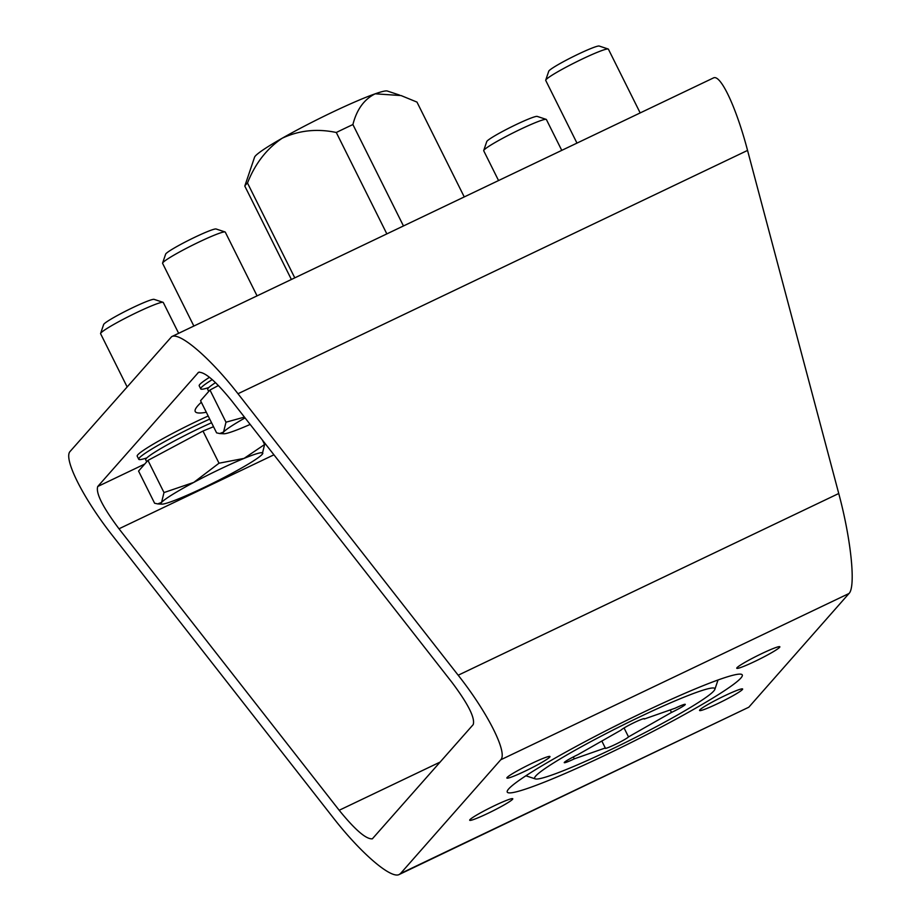 <?xml version="1.0" encoding="UTF-8"?>
<svg xmlns="http://www.w3.org/2000/svg" width="921" height="921" viewBox="0 0 921 921"><rect width="100%" height="100%" fill="white"/><g stroke="black" fill="none" stroke-linecap="round" stroke-linejoin="round"><path stroke-width="1.38" d="M400.508 873.534L399.242 874.478C391.091 879.256 360.548 852.95 332.93 817.376L112.73 535.895C83.166 498.445 62.904 458.128 70.215 451.313L171.674 336.637C179.825 331.859 210.379 358.165 237.986 393.739L458.186 675.22C487.75 712.67 508.024 752.998 500.713 759.802L400.508 873.534L748.808 707.213L849.012 593.492C855.966 586.85 851.073 539.188 838.743 493.506L458.186 675.22M399.242 874.478L748.808 707.213M549.71 757.12A24.073 2.003 153.5 0 0 549.975 756.544A24.073 2.003 153.5 0 0 527.537 765.489A24.073 2.003 153.5 0 0 506.884 778.026A24.073 2.003 153.5 0 0 527.146 770.152A24.073 2.003 153.5 0 0 549.71 757.12M512.513 799.336A24.073 2.003 153.5 0 0 512.767 798.76A24.073 2.003 153.5 0 0 490.34 807.705A24.073 2.003 153.5 0 0 469.687 820.243A24.073 2.003 153.5 0 0 489.949 812.368A24.073 2.003 153.5 0 0 512.513 799.336M742.384 689.576A24.073 2.003 153.5 0 0 742.637 689A24.073 2.003 153.5 0 0 720.21 697.945A24.073 2.003 153.5 0 0 699.557 710.482A24.073 2.003 153.5 0 0 719.819 702.596A24.073 2.003 153.5 0 0 742.384 689.576M779.58 647.359A24.073 2.003 153.5 0 0 779.845 646.772A24.073 2.003 153.5 0 0 757.407 655.729A24.073 2.003 153.5 0 0 736.754 668.255A24.073 2.003 153.5 0 0 757.016 660.38A24.073 2.003 153.5 0 0 779.58 647.359M643.549 712.186A131.312 10.925 -26.5 0 1 742.268 674.92A131.312 10.925 -26.5 0 1 629.642 743.282A131.312 10.925 -26.5 0 1 507.252 792.095A131.312 10.925 -26.5 0 1 643.549 712.186M171.674 336.637L713.372 77.974C720.429 73.715 736.178 107.089 747.553 150.422L838.743 493.506M339.193 810.273L118.993 528.792C102.692 507.034 95.6 492.931 97.741 486.495L198.568 372.291C204.761 371.727 215.813 381.248 231.724 400.854L451.923 682.323C468.236 704.081 475.317 718.184 473.187 724.62L372.349 838.824C366.167 839.388 355.115 829.879 339.193 810.273L440.226 762.024M206.327 412.263A240.726 20.02 -26.5 0 1 195.24 411.537A240.726 20.02 -26.5 0 1 201.331 402.247M399.507 95.059L387.281 91.018A74.405 6.194 153.5 0 0 375.204 93.804C364.163 99.261 356.738 109.507 352.904 124.554A96.291 8.013 153.5 0 0 336.292 132.486L386.843 233.888M464.253 196.933L416.971 102.093L401.107 95.577L375.204 93.804A74.405 6.194 153.5 0 0 282.16 138.242C299.014 130.356 317.054 128.433 336.292 132.486M244.802 186.077A96.291 8.013 153.5 0 1 247.496 183.026C255.048 163.742 266.606 148.811 282.16 138.242A74.405 6.194 153.5 0 0 254.564 157.192L244.802 186.077L291.381 279.477M247.496 183.026L294.778 277.854M352.904 124.554L403.467 225.956M610.358 749.855A100.665 8.37 153.5 0 0 714.857 689.369A100.665 8.37 153.5 0 0 621.03 726.013A100.665 8.37 153.5 0 0 535.297 778.901A100.665 8.37 153.5 0 0 610.358 749.855M644.24 719.036L675.231 708.168A13.136 1.094 -26.5 0 1 685.282 704.369A13.136 1.094 -26.5 0 1 671.478 712.44L628.513 736.892A13.136 1.094 -26.5 0 1 616.253 743.984A13.136 1.094 -26.5 0 1 605.12 748.324A13.136 1.094 -26.5 0 1 605.293 747.979L574.29 758.846A13.136 1.094 -26.5 0 1 564.251 762.657A13.136 1.094 -26.5 0 1 578.043 754.587L621.019 730.123A13.136 1.094 -26.5 0 1 633.268 723.031A13.136 1.094 -26.5 0 1 644.401 718.691A13.136 1.094 -26.5 0 1 644.24 719.036L644.032 718.622M601.839 741.048L605.293 747.979M573.334 756.924L574.29 758.846M670.223 709.93L671.478 712.44M624.058 727.97L628.513 736.892M212.256 379.613A56.895 4.732 153.5 0 0 200.732 388.881A56.895 4.732 153.5 0 0 207.801 387.868L208.837 387.534M209.504 377.299A56.895 4.732 153.5 0 0 199.201 385.807L200.732 388.881M209.723 419.09A56.895 4.732 153.5 0 0 138.737 459.245A56.895 4.732 153.5 0 0 145.806 458.232L146.83 457.898M208.192 416.004A56.895 4.732 153.5 0 0 137.206 456.171L138.737 459.245M208.71 391.448L207.686 389.376A50.908 4.237 -26.5 0 1 215.526 382.641M193.859 326.046L162.603 263.36A35.01 2.913 -26.5 0 1 162.603 263.084L165.63 254.161A28.298 2.349 -26.5 0 1 189.91 239.644A28.298 2.349 -26.5 0 1 216.113 228.995L225.058 231.954A35.01 2.913 -26.5 0 1 225.277 232.115L257.063 295.86M162.603 263.084A35.01 2.913 -26.5 0 1 192.639 245.136A35.01 2.913 -26.5 0 1 225.058 231.954M244.445 417.109L225.99 422.198L223.55 432.064L219.682 433.538L216.596 432.858L200.559 400.704L209.965 390.032L218.427 385.519M225.99 422.198L209.965 390.032M250.178 424.431A56.895 4.732 -26.5 0 1 241.659 428.046A56.895 4.732 -26.5 0 1 223.78 433.768A56.895 4.732 -26.5 0 1 223.55 432.064A56.895 4.732 -26.5 0 1 245.078 417.904M146.715 461.812L145.679 459.74A50.908 4.237 -26.5 0 1 211.554 422.751M127.063 386.785L100.608 333.724A35.01 2.913 -26.5 0 1 100.608 333.448L103.636 324.526A28.298 2.349 -26.5 0 1 127.904 310.009A28.298 2.349 -26.5 0 1 154.106 299.36L163.063 302.318A35.01 2.913 -26.5 0 1 163.282 302.479L178.651 333.31M100.608 333.448A35.01 2.913 -26.5 0 1 130.644 315.5A35.01 2.913 -26.5 0 1 163.063 302.318M262.174 454.375A56.895 4.732 -26.5 0 1 229.974 474.396A56.895 4.732 -26.5 0 1 179.664 498.411A56.895 4.732 -26.5 0 1 161.785 504.132A56.895 4.732 -26.5 0 1 161.555 502.429A56.895 4.732 -26.5 0 1 193.767 482.408A56.895 4.732 -26.5 0 1 244.077 458.393A56.895 4.732 -26.5 0 1 262.554 453.892A56.895 4.732 -26.5 0 1 262.174 454.375L264.615 444.509L244.077 458.393L219.014 463.205L193.767 482.408L163.996 492.562L161.555 502.429L157.687 503.902L154.601 503.223L138.564 471.068L147.959 460.396L202.977 431.04L213.534 426.711M219.014 463.205L202.977 431.04M163.996 492.562L147.959 460.396M264.615 444.509L262.393 440.042M498.56 180.551L483.721 150.791A35.01 2.913 -26.5 0 1 483.721 150.514L486.749 141.581A28.298 2.349 -26.5 0 1 511.028 127.063A28.298 2.349 -26.5 0 1 537.231 116.414L546.176 119.373A35.01 2.913 -26.5 0 1 546.395 119.534L561.764 150.365M483.721 150.514A35.01 2.913 -26.5 0 1 513.757 132.555A35.01 2.913 -26.5 0 1 546.176 119.373M576.972 143.1L545.727 80.426A35.01 2.913 -26.5 0 1 545.727 80.15L548.743 71.216A28.298 2.349 -26.5 0 1 573.023 56.699A28.298 2.349 -26.5 0 1 599.226 46.05L608.182 49.009A35.01 2.913 -26.5 0 1 608.401 49.17L640.176 112.926M545.727 80.15A35.01 2.913 -26.5 0 1 575.763 62.191A35.01 2.913 -26.5 0 1 608.182 49.009M849.012 593.492L500.713 759.802M747.553 150.422L237.986 393.739M273.94 454.801L118.993 528.792M199.397 372.072L197.946 372.775M144.747 464.057L97.741 486.495M714.857 689.369L718.035 679.974M535.297 778.901L525.879 775.781M223.78 433.768L219.682 433.549M161.785 504.132L157.687 503.914"/></g></svg>
